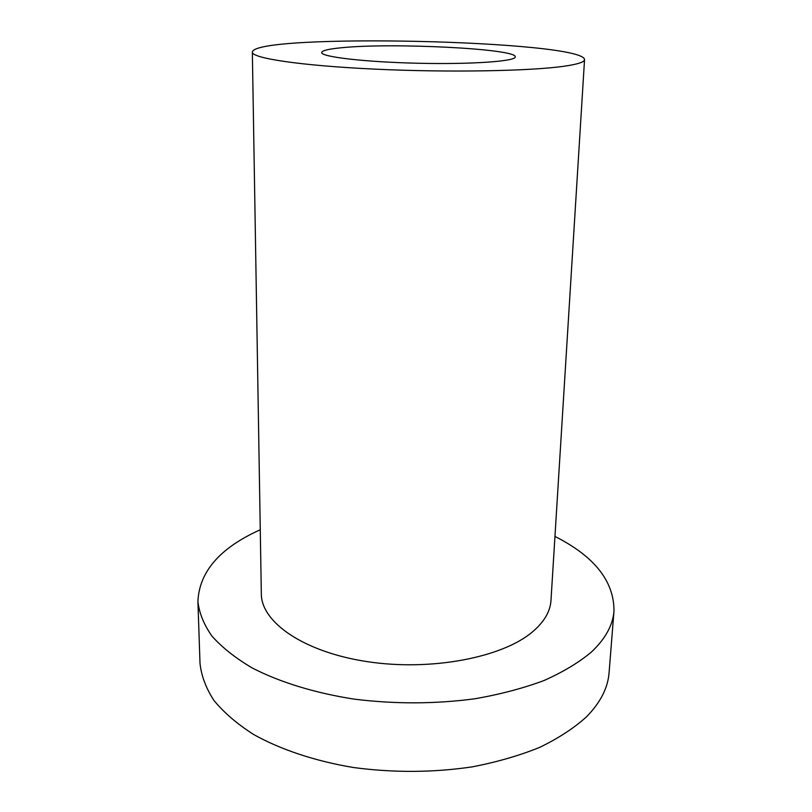 <?xml version="1.0" encoding="UTF-8"?>
<svg xmlns="http://www.w3.org/2000/svg" width="812" height="812" viewBox="0 0 812 812"><rect width="100%" height="100%" fill="white"/><g stroke="black" fill="none" stroke-linecap="round" stroke-linejoin="round"><path stroke-width="1.22" d="M341.436 47.756C391.688 42.518 517.183 48.72 515.255 56.901C515.965 61.286 471.752 64.503 418.271 63.255C364.801 62.077 320.77 56.86 321.674 52.506C322.039 50.557 328.627 48.974 341.436 47.756M260.266 529.759C220.011 547.826 199.224 571.729 197.915 601.459L200.006 663.272C201.295 675.685 205.923 688.048 213.881 700.37C223.797 712.489 237.013 723.837 253.527 734.434C280.465 749.517 314.853 761.057 353.494 767.523C393.515 772.851 433.019 772.648 472.016 766.904C496.802 762.133 519.375 755.617 539.726 747.355C558.453 738.27 574.023 728.1 586.447 716.864C600.413 702.613 607.965 687.845 609.091 672.559L613.994 610.908C614.034 581.138 594.354 556.322 554.951 536.448M197.915 601.459C199.194 613.03 203.863 624.57 211.932 636.08C221.991 647.408 235.429 658.045 252.238 667.971C279.653 682.131 314.701 692.991 354.093 699.122C394.906 704.187 435.181 704.075 474.918 698.767C500.162 694.351 523.131 688.292 543.827 680.608C562.858 672.143 578.651 662.673 591.237 652.188C605.356 638.912 612.938 625.149 613.994 610.908M252.349 52.13L261.332 593.866C261.17 622.165 303.749 652.117 367.43 661.668C431.01 671.362 502.212 657.588 532.357 631.98C544.111 622.022 550.313 611.517 550.983 600.444L584.538 59.662C584.031 40.326 253.73 32.835 252.349 52.13C251.608 58.17 300.47 65.65 374.779 69.132C448.975 72.644 531.586 71.091 564.878 66.117C577.88 64.199 584.427 62.047 584.538 59.662"/></g></svg>
